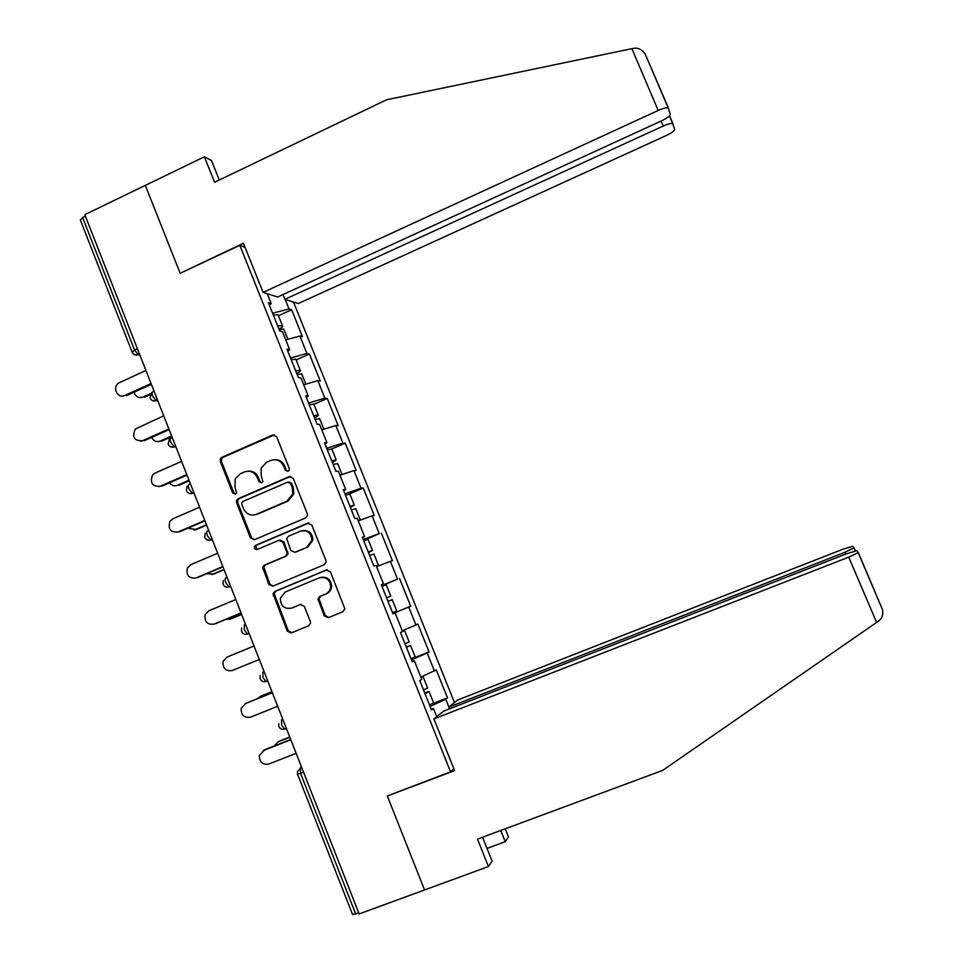 <?xml version="1.0" encoding="UTF-8"?>
<svg xmlns="http://www.w3.org/2000/svg" width="963" height="963" viewBox="0 0 963 963"><rect width="100%" height="100%" fill="white"/><g stroke="black" fill="none" stroke-linecap="round" stroke-linejoin="round"><path stroke-width="1.44" d="M288.093 471.376L289.357 469.872L289.261 468.427L276.658 436.757L272.637 435.023L221.923 457.317L220.455 458.701L220.298 461.494L232.709 492.96L235.49 494.175L236.621 493.008L235.02 487.17L235.177 478.924L240.269 473.772L244.482 471.93C250.175 470.125 254.437 471.978 257.265 477.504L258.891 481.596L261.695 482.824L262.899 481.5L261.226 475.794L261.105 468.199L266.51 462.324L270.759 460.47C276.489 458.653 280.787 460.507 283.64 466.056L285.277 470.161L288.093 471.376M324.266 615.851L328.347 617.704L342.936 611.722L344.862 608.845L330.405 571.793L326.325 569.976L274.852 591.438L273.035 593.69L287.191 631.078L291.223 632.92L308.666 625.769L310.555 623.181L310.339 621.58L304.308 606.341L300.251 604.511L291.608 608.086C284.229 609.326 280.474 606.028 280.341 598.192L285.253 592.004L319.15 577.884C326.012 576.5 329.852 579.425 330.694 586.696C330.333 590.175 328.624 592.618 325.566 594.039L319.885 596.386L317.983 599.022L324.266 615.851L325.241 615.501L328.901 617.476M387.319 795.98L424.563 889.956L359.151 913.947L84.804 214.665L145.329 185.378L180.165 273.287L239.811 245.324L450.552 771.845L387.319 795.98M305.608 517.925L307.486 515.458L307.281 513.7L293.221 478.358L289.177 476.601L238.234 498.641L236.597 500.339L236.597 502.818L250.44 537.92L254.437 539.701L305.608 517.925M311.759 524.955L325.903 560.478L326.132 562.007L324.23 564.703L272.782 586.202L268.773 584.385L262.67 567.195L264.452 565.088L285.18 556.361L287.01 554.05L286.842 552.16L282.857 542.121L278.837 540.327L257.302 549.464C255.255 549.777 254.304 548.85 254.425 546.683L255.652 545.287L307.703 523.174L311.759 524.955M453.79 768.582L450.552 771.845M454.476 702.557L293.498 302.057M239.811 245.324L245.071 247.383M432.628 703.676L447.506 697.838L436.251 669.839L420.855 677.109M447.506 697.838L445.737 699.186L448.878 707.011M436.708 716.701L433.458 708.563L431.544 710.032L419.76 680.624L421.746 679.336L414.246 660.606L412.224 661.798L400.5 632.535L402.582 631.523L395.119 612.889L393 613.804L381.336 584.697L383.527 583.951L376.1 565.413L373.873 566.051L362.281 537.101L364.568 536.632L357.177 518.19L354.853 518.563L343.31 489.758L345.705 489.553L338.35 471.208L335.931 471.304L324.447 442.655L326.939 442.715L319.62 424.454L317.092 424.298L305.68 395.793L308.268 396.106L300.986 377.953L298.361 377.532L286.998 349.16L289.694 349.75L282.448 331.681L279.727 330.995L268.424 302.779L271.205 303.622L267.233 293.703M285.229 299.421L289.056 308.979L272.589 313.192M278.427 315.768L291.62 309.749L289.056 308.979M291.62 309.749L302.43 336.665L299.926 336.039L306.92 353.457L290.549 358.007M296.135 359.945L309.388 353.999L306.92 353.457M309.388 353.999L320.258 381.047L317.838 380.65L324.868 398.164L308.581 403.052M313.926 404.328L327.251 398.453L324.868 398.164M327.251 398.453L338.169 425.634L335.846 425.49L342.912 443.076L326.722 448.325M331.814 448.939L345.199 443.136L342.912 443.076M345.199 443.136L356.166 470.45L353.939 470.546L361.029 488.217L344.935 493.814M349.364 493.947L363.232 488.024L361.029 488.217M363.232 488.024L374.258 515.482L372.115 515.819L379.241 533.586L363.244 539.533M363.665 540.556L379.241 533.586M381.348 533.141L392.435 560.731L390.388 561.321L397.55 579.172L381.649 585.468M381.781 585.805L397.55 579.172M399.561 578.486L410.695 606.209L408.745 607.051L415.944 624.987L402.281 630.753M411.129 659.077L429.053 651.915L417.858 624.048L415.944 624.987M429.053 651.915L427.199 652.998L434.433 671.03M412.044 661.34L414.246 660.606M427.199 652.998L411.454 659.884M392.976 613.744L395.119 612.889M408.745 607.051L392.904 613.563M381.42 584.878L383.527 583.951M390.388 561.321L376.593 566.653M362.509 537.679L364.568 536.632M372.115 515.819L358.236 520.839M343.695 490.721L345.705 489.553M353.939 470.546L339.975 475.265M324.988 444.003L326.939 442.715M335.846 425.49L321.811 429.907M306.366 397.514L308.268 396.106M317.838 380.65L303.851 384.731M287.841 351.266L289.694 349.75M299.926 336.039L285.734 339.867M85.406 216.194L82.613 217.542L134.567 350.038L137.408 348.738M132.003 351.808L80.374 220.082L82.613 217.542M269.411 305.259L271.205 303.622M358.79 913.044L352.554 914.501L297.591 774.276M431.195 709.177L433.458 708.563M445.737 699.186L430.1 706.433M392.868 613.467L410.695 606.209M287.877 471.461L286.324 470.125L284.699 466.02C282.725 461.746 279.475 459.628 274.937 459.7M248.454 471.148C253.052 470.991 256.363 473.086 258.385 477.455L259.998 481.536L261.551 482.884M274.467 434.855L223.103 457.305L221.634 458.689L221.478 461.482L233.865 492.863L235.405 494.212M290.73 476.384L239.378 498.545L237.753 500.23L237.753 502.71L251.572 537.739L254.328 539.749M290.525 483.378L287.708 482.138L242.965 501.458L241.809 502.686L241.821 504.395L243.519 508.705C246.335 514.23 250.597 516.12 256.302 514.35L286.938 501.193L292.776 493.971L292.258 487.711L290.525 483.378L291.572 483.306L288.924 482.006M254.292 514.952L256.302 514.35M291.572 483.306L293.294 487.627L293.811 493.887L287.985 501.097L257.41 514.206M280.004 540.099L283.916 541.928L288.069 553.821L286.228 556.133L265.547 564.848L263.778 566.954L269.857 584.096L272.962 586.118M308.93 522.933L256.76 545.082L255.544 546.478L257.434 549.404M306.812 547.237L311.843 540.46C311.362 532.876 307.558 529.782 300.432 531.167L288.515 536.222L286.685 538.51L290.826 550.475L294.871 552.268L307.823 547.032L312.843 540.267C312.638 533.43 309.267 530.204 302.731 530.577M307.823 547.032L295.906 552.052M320.583 577.451C327.239 576.416 330.923 579.401 331.657 586.407C331.296 589.874 329.587 592.317 326.541 593.726L320.872 596.073L318.97 598.709L325.241 615.501M300.925 604.319L292.656 607.749M327.203 569.759L275.936 591.138L274.118 593.377L288.238 630.693L291.861 632.667M134.122 392.158C135.59 396.744 138.516 398.393 142.909 397.105L140.694 397.647M279.029 329.25C282.159 327.48 283.278 326.288 282.412 325.687L277.729 326.024M278.307 315.455L278.018 314.732L273.323 315.021M278.187 327.155L278.584 328.142M142.909 397.105L150.866 393.494M284.049 329.791L283.772 329.093L279.114 329.466M144.558 397.25L150.192 394.698M145.931 370.454L118.605 383.069C111.913 387.331 117.703 399.079 124.733 395.48L122.482 396.034M151.372 384.321L126.478 395.637M151.047 383.515L124.733 395.48M180.502 273.119L243.422 243.278L263.092 292.379L277.645 297.013L661.557 120.857C667.19 118.112 670.104 115.921 670.272 114.272L668.214 107.976C666.504 107.435 663.182 108.253 658.211 110.444L631.872 48.668L634.424 48.222C638.613 47.801 642.213 49.775 645.21 54.121L668.515 108.253M631.872 48.668L386.56 99.791L214.58 182.26L204.385 156.8L145.329 185.378L180.057 272.986M204.385 156.8L211.499 160.532L219.287 179.997M283.002 294.558L284.916 299.324L298.253 303.562L666.264 135.542C671.656 132.942 674.449 130.884 674.63 129.367L672.764 123.637C671.175 123.144 667.997 123.95 663.218 126.045L661.1 121.061M284.916 299.324L663.218 126.045M263.092 292.379L658.211 110.444M487.025 848.427L505.238 841.698L500.736 830.479M505.238 841.698L508.476 836.907L505.226 828.818M433.904 718.928L848.752 557.132L858.177 552.702L856.685 550.716L846.236 553.894L443.762 711.091L433.904 718.928L454.62 770.653L388.137 795.667M858.286 552.509L882.493 609.615C883.384 614.466 882.156 618.234 878.798 620.918L662.616 770.424L477.467 839.11L488.446 866.531L492.105 861.115L482.535 837.232M488.446 866.531L424.563 889.956L387.451 796.293M854.085 547.851L852.652 546.262L842.697 549.319L457.69 700.005L448.674 707.179L844.984 552.281L854.085 547.851M449.372 708.9L448.674 707.179M151.685 437.407C153.55 441.102 156.367 442.33 160.135 441.102L158.341 441.596M296.736 373.475C299.902 371.766 301.07 370.683 300.251 370.201L295.653 370.755M296.086 359.801L295.834 359.187L291.223 359.705M296.026 371.706L296.363 372.549M160.135 441.102L171.631 435.974M301.852 374.21L297.037 374.21M161.748 441.138L171.883 436.612M169.572 482.776C171.643 485.581 174.267 486.435 177.445 485.316L176.097 485.725M314.54 417.918C317.742 416.281 318.958 415.282 318.175 414.933L313.661 415.715M313.95 404.376L309.207 404.592M313.962 416.485L314.239 417.16M177.445 485.316L189.001 480.248M319.752 418.857L315.045 419.182M323.243 429.45L321.726 429.715M179.01 485.22L189.205 480.766M187.809 528.254L196.368 529.53L193.972 530.035M332.428 462.577L336.195 459.893L331.754 460.892M331.898 449.167L327.276 449.721M194.839 529.734L206.455 524.739M337.736 463.721L333.15 464.371M342.178 474.518L339.831 474.891M196.368 529.53L206.6 525.124M206.455 573.828L213.798 574.044L211.956 574.514M350.4 507.453L354.3 505.069L349.93 506.285M349.942 494.175L345.44 495.066M212.329 574.369L223.994 569.434M355.804 508.801L351.339 509.788M359.813 520.273L358.019 520.297M213.798 574.044L224.09 569.699M225.691 619.438L230.205 619.125M368.468 552.557L372.5 550.475L368.215 551.919M368.071 539.412L363.689 540.628M229.892 619.233L241.617 614.358M373.957 554.098L369.623 555.434M376.449 566.28L378.411 565.221L376.304 565.919M231.325 618.788L241.665 614.49M163.722 415.811L135.446 428.932C131.714 436.961 134.026 440.898 142.416 440.753L140.598 441.259M169.139 429.606L144.113 440.789M168.862 428.932L142.416 440.753M181.598 461.385L155.055 473.11L152.539 475.06C149.734 482.932 152.286 486.664 160.183 486.255L158.823 486.676M186.991 475.12L161.844 486.171M186.774 474.578L160.183 486.255M199.57 507.2L172.883 518.768L169.873 521.392C167.851 529.048 170.571 532.575 178.047 531.985L177.18 532.286M204.938 520.863L179.66 531.769M204.77 520.453L178.047 531.985M217.638 553.231L190.818 564.655L187.436 567.905C186.028 575.32 188.892 578.667 195.995 577.944L195.658 578.077M222.971 566.834L197.571 577.595M222.862 566.557L195.995 577.944M235.791 599.504L208.827 610.783L205.179 614.575C204.288 621.749 207.238 624.927 214.039 624.12L214.412 624.012M241.099 613.034L215.568 623.651M241.039 612.889L214.039 624.12M246.985 664.494L259.324 659.499L247.539 664.301M386.62 597.879L390.785 596.097L386.608 597.842M390.785 596.097L386.271 584.818L382.034 586.431M396.72 610.903L392.206 599.624L387.993 601.297M396.732 610.915L392.543 612.661M254.027 646.004L226.931 657.127L223.091 661.412C222.597 668.358 225.631 671.404 232.167 670.549L259.312 659.474L232.167 670.549M260.792 696.201L257.398 698.669M409.131 641.864L405.038 643.85M402.51 631.319L404.629 630.621L402.077 631.764M271.975 691.747L260.154 696.514M406.266 646.931L410.587 645.487L406.458 647.401M415.089 656.718L411.032 658.812M271.939 691.663L261.515 695.864M245.83 703.375L241.147 708.419C240.979 715.16 244.072 718.085 250.392 717.194L277.669 706.276M246.576 703.026L272.324 692.65M245.132 703.712L272.36 692.746M277.753 742.04L274.202 746M427.56 687.823L423.588 690.158M421.12 676.989L423.07 676.64L421.096 677.723M289.827 737.261L277.946 741.967M424.611 692.722L429.065 691.59L425.008 693.733M433.543 702.761L429.606 705.205M289.743 737.044L279.27 741.185M263.248 750.61L264.813 749.708L259.324 755.606C259.432 762.154 262.562 764.983 268.713 764.08L296.123 753.319M264.813 749.708L290.706 739.488M263.417 750.538L290.79 739.716M139.539 354.179L138.263 354.757C135.47 355.588 133.436 354.721 132.148 352.181L134.567 350.038L138.263 354.757L139.864 355.01M303.526 772.182L300.564 773.337L355.78 914.152M301.455 766.885L300.275 767.68L300.564 773.337L297.543 774.144L297.423 771.532L301.563 767.174M139.551 354.203L135.097 354.914M150.156 398.116C151.42 400.644 153.442 401.511 156.223 400.704L152.636 396.118C151.709 393.434 151.781 392.025 152.876 391.869L154.104 391.315M157.583 400.175L156.343 400.728L157.848 400.861M168.248 444.292C169.488 446.808 171.486 447.675 174.267 446.892L170.8 442.426C169.861 439.73 169.909 438.261 170.969 438.021L172.208 437.467M175.711 446.363L174.459 446.916L175.928 446.928M186.437 490.697C187.653 493.212 189.639 494.091 192.407 493.321L189.049 488.987C188.098 486.255 188.134 484.726 189.157 484.389L190.409 483.847M193.924 492.791L192.672 493.345L194.093 493.237M204.722 537.33C205.913 539.858 207.888 540.737 210.644 539.978L207.406 535.765C206.443 533.021 206.455 531.432 207.442 531.01L208.706 530.469M212.233 539.461L210.969 540.002L212.354 539.786M223.091 584.216C224.259 586.732 226.221 587.623 228.989 586.888L225.848 582.796C224.873 580.027 224.861 578.378 225.824 577.86L227.087 577.331M230.626 586.371L229.363 586.9L230.711 586.563M241.569 631.331C242.712 633.859 244.662 634.761 247.419 634.051L244.373 630.067L244.289 624.951L245.565 624.421M249.128 633.51L247.852 634.039L249.152 633.582M264.127 671.729L262.863 672.282L264.139 671.765M267.714 680.901L264.512 681.72M282.737 719.192L281.521 719.855L282.797 719.349M286.408 728.522L284.579 729.099L281.738 725.332L281.521 719.855M153.261 400.897L157.559 400.102M171.522 447.121L175.663 446.266M189.904 493.574L193.876 492.683M208.381 540.255L212.173 539.328M226.979 587.177L230.578 586.226M245.685 634.34L249.068 633.365M260.13 678.71C261.274 681.238 263.212 682.153 265.944 681.443L263.007 677.579L262.863 672.282M267.666 680.757L266.438 681.419M284.699 466.02L283.64 466.056M259.998 481.536L258.891 481.596M258.385 477.455L257.265 477.504M233.865 492.863L232.709 492.96M221.478 461.482L220.298 461.494M223.103 457.305L221.923 457.317M273.709 435.071L272.637 435.023M286.324 470.125L285.277 470.161M251.572 537.739L250.44 537.92M237.753 502.71L236.597 502.818M239.378 498.545L238.234 498.641M290.224 476.553L289.177 476.601M287.985 501.097L286.938 501.193M293.294 487.627L292.258 487.711M269.857 584.096L268.773 584.385M263.91 569.013L262.803 569.265M265.547 564.848L264.452 565.088M286.228 556.133L285.18 556.361M287.889 551.943L286.842 552.16M283.916 541.928L282.857 542.121M256.76 545.082L255.652 545.287M308.714 523.017L307.703 523.174M319.198 600.274L318.211 600.599M320.872 596.073L319.885 596.386M326.541 593.726L325.566 594.039M288.238 630.693L287.191 631.078M274.274 595.315L273.203 595.628M275.936 591.138L274.852 591.438M327.107 569.771L326.325 569.976M669.574 115.765L673.029 123.878M854.109 547.887L855.361 550.824M876.619 622.471L848.752 557.132M845.755 554.074L844.984 552.281M151.721 392.627L150.047 397.779M169.295 439.309L168.164 444.015M187.099 486.219L186.365 490.48M205.107 533.309L204.674 537.173M223.296 580.581L223.067 584.12M241.629 628.02L241.557 631.295M260.106 675.665L260.13 678.686M278.704 723.49L278.788 726.295M278.813 726.379C279.944 728.871 281.87 729.773 284.579 729.099L286.348 728.389M221.634 458.689L220.455 458.701M237.753 500.23L236.597 500.339M293.811 493.887L292.776 493.971M263.778 566.954L262.67 567.195M288.069 553.821L287.01 554.05M255.544 546.478L254.425 546.683M312.843 540.267L311.843 540.46M318.97 598.709L317.983 599.022M331.657 586.407L330.694 586.696M274.118 593.377L273.035 593.69M282.412 325.687L278.018 314.732M287.865 339.289L283.772 329.093M672.764 123.637L669.454 115.885M668.214 107.976L645.21 54.121M854.012 548.055L855.204 550.86M882.493 609.615L858.177 552.702M300.251 370.201L295.834 359.187M305.837 384.153L301.624 373.632M318.175 414.933L313.745 403.87M323.917 429.245L319.56 418.387M336.195 459.893L331.741 448.77M342.046 474.494L337.592 463.359M354.3 505.069L349.834 493.899M360.186 519.743L355.696 508.548M372.5 550.475L367.998 539.244M378.411 565.221L373.909 553.978M409.167 641.948L404.629 630.621M415.137 656.85L410.587 645.487M427.644 688.039L423.07 676.64M433.639 703.002L429.065 691.59"/></g></svg>
